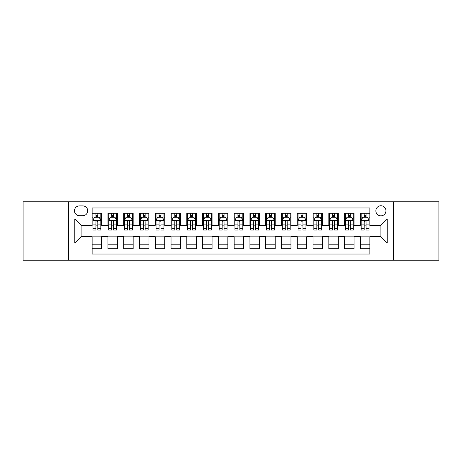 <?xml version="1.0" encoding="UTF-8"?>
<svg xmlns="http://www.w3.org/2000/svg" width="462" height="462" viewBox="0 0 462 462"><rect width="100%" height="100%" fill="white"/><g stroke="black" fill="none" stroke-linecap="round" stroke-linejoin="round"><path stroke-width="0.69" d="M380.907 205.752A5.047 5.047 0 0 0 375.86 210.799A5.047 5.047 0 0 0 380.907 215.852A5.047 5.047 0 0 0 385.961 210.799A5.047 5.047 0 0 0 380.907 205.752M393.532 260.193L438.9 260.193L438.9 201.807L393.532 201.807L393.532 260.193L68.468 260.193L68.468 201.807L23.1 201.807L23.1 260.193L68.468 260.193M369.866 213.248L360.395 213.248L360.395 219.005L354.083 219.005L354.083 225.317L360.395 225.317L360.395 219.005M354.083 219.005L354.083 213.248L344.617 213.248L344.617 219.005L338.305 219.005L338.305 225.317L344.617 225.317L344.617 219.005M338.305 219.005L338.305 213.248L328.834 213.248L328.834 219.005L322.522 219.005L322.522 225.317L328.834 225.317L328.834 219.005M322.522 219.005L322.522 213.248L313.057 213.248L313.057 219.005L306.745 219.005L306.745 225.317L313.057 225.317L313.057 219.005M306.745 219.005L306.745 213.248L297.274 213.248L297.274 219.005L290.962 219.005L290.962 225.317L297.274 225.317L297.274 219.005M290.962 219.005L290.962 213.248L281.497 213.248L281.497 219.005L275.185 219.005L275.185 225.317L281.497 225.317L281.497 219.005M275.185 219.005L275.185 213.248L265.714 213.248L265.714 219.005L259.401 219.005L259.401 225.317L265.714 225.317L265.714 219.005M259.401 219.005L259.401 213.248L249.936 213.248L249.936 219.005L243.624 219.005L243.624 225.317L249.936 225.317L249.936 219.005M243.624 219.005L243.624 213.248L234.153 213.248L234.153 219.005L227.847 219.005L227.847 225.317L234.153 225.317L234.153 219.005M227.847 219.005L227.847 213.248L218.376 213.248L218.376 219.005L212.064 219.005L212.064 225.317L218.376 225.317L218.376 219.005M212.064 219.005L212.064 213.248L202.599 213.248L202.599 219.005L196.286 219.005L196.286 225.317L202.599 225.317L202.599 219.005M196.286 219.005L196.286 213.248L186.815 213.248L186.815 219.005L180.503 219.005L180.503 225.317L186.815 225.317L186.815 219.005M180.503 219.005L180.503 213.248L171.038 213.248L171.038 219.005L164.726 219.005L164.726 225.317L171.038 225.317L171.038 219.005M164.726 219.005L164.726 213.248L155.255 213.248L155.255 219.005L148.943 219.005L148.943 225.317L155.255 225.317L155.255 219.005M148.943 219.005L148.943 213.248L139.478 213.248L139.478 219.005L133.166 219.005L133.166 225.317L139.478 225.317L139.478 219.005M133.166 219.005L133.166 213.248L123.695 213.248L123.695 219.005L117.383 219.005L117.383 225.317L123.695 225.317L123.695 219.005M117.383 219.005L117.383 213.248L107.917 213.248L107.917 225.317L101.605 225.317L101.605 213.248L92.134 213.248M92.134 248.752L101.605 248.752L101.605 236.683L107.917 236.683L107.917 248.752L117.383 248.752L117.383 236.683L123.695 236.683L123.695 242.995L117.383 242.995M123.695 242.995L123.695 248.752L133.166 248.752L133.166 236.683L139.478 236.683L139.478 242.995L133.166 242.995M139.478 242.995L139.478 248.752L148.943 248.752L148.943 236.683L155.255 236.683L155.255 242.995L148.943 242.995M155.255 242.995L155.255 248.752L164.726 248.752L164.726 236.683L171.038 236.683L171.038 242.995L164.726 242.995M171.038 242.995L171.038 248.752L180.503 248.752L180.503 236.683L186.815 236.683L186.815 242.995L180.503 242.995M186.815 242.995L186.815 248.752L196.286 248.752L196.286 236.683L202.599 236.683L202.599 242.995L196.286 242.995M202.599 242.995L202.599 248.752L212.064 248.752L212.064 236.683L218.376 236.683L218.376 242.995L212.064 242.995M218.376 242.995L218.376 248.752L227.847 248.752L227.847 236.683L234.153 236.683L234.153 242.995L227.847 242.995M234.153 242.995L234.153 248.752L243.624 248.752L243.624 236.683L249.936 236.683L249.936 242.995L243.624 242.995M249.936 242.995L249.936 248.752L259.401 248.752L259.401 236.683L265.714 236.683L265.714 242.995L259.401 242.995M265.714 242.995L265.714 248.752L275.185 248.752L275.185 236.683L281.497 236.683L281.497 242.995L275.185 242.995M281.497 242.995L281.497 248.752L290.962 248.752L290.962 236.683L297.274 236.683L297.274 242.995L290.962 242.995M297.274 242.995L297.274 248.752L306.745 248.752L306.745 236.683L313.057 236.683L313.057 242.995L306.745 242.995M313.057 242.995L313.057 248.752L322.522 248.752L322.522 236.683L328.834 236.683L328.834 242.995L322.522 242.995M328.834 242.995L328.834 248.752L338.305 248.752L338.305 236.683L344.617 236.683L344.617 242.995L338.305 242.995M344.617 242.995L344.617 248.752L354.083 248.752L354.083 236.683L360.395 236.683L360.395 242.995L354.083 242.995M79.354 215.696L82.825 215.696A4.891 4.891 0 0 0 87.716 210.799A4.891 4.891 0 0 0 82.825 205.908L79.354 205.908A4.891 4.891 0 0 0 74.463 210.799A4.891 4.891 0 0 0 79.354 215.696M393.532 201.807L68.468 201.807M369.866 219.005L369.866 207.964L92.134 207.964L92.134 225.317L81.093 225.317L81.093 236.683L92.134 236.683L92.134 254.036L369.866 254.036L369.866 236.683L380.907 236.683L380.907 225.317L369.866 225.317L369.866 219.005L387.22 219.005L387.22 242.995L369.866 242.995M92.134 242.995L74.78 242.995L74.78 219.005L92.134 219.005M360.395 242.995L360.395 248.752L369.866 248.752M92.134 217.192L92.926 217.192M95.923 217.192L97.817 217.192M100.814 217.192L101.605 217.192M92.134 225.161L92.926 225.161M95.923 225.161L97.817 225.161M100.814 225.161L101.605 225.161M92.134 236.839L101.605 236.839M92.134 244.808L101.605 244.808M107.917 225.161L108.709 225.161M111.706 225.161L113.6 225.161M116.597 225.161L117.383 225.161M107.917 217.192L108.709 217.192M111.706 217.192L113.6 217.192M116.597 217.192L117.383 217.192M107.917 236.839L117.383 236.839M107.917 244.808L117.383 244.808M123.695 236.839L133.166 236.839M123.695 244.808L133.166 244.808M123.695 217.192L124.486 217.192M127.483 217.192L129.377 217.192M132.375 217.192L133.166 217.192M123.695 225.161L124.486 225.161M127.483 225.161L129.377 225.161M132.375 225.161L133.166 225.161M139.478 236.839L148.943 236.839M139.478 244.808L148.943 244.808M139.478 217.192L140.263 217.192M143.266 217.192L145.155 217.192M148.158 217.192L148.943 217.192M139.478 225.161L140.263 225.161M143.266 225.161L145.155 225.161M148.158 225.161L148.943 225.161M155.255 236.839L164.726 236.839M155.255 244.808L164.726 244.808M155.255 217.192L156.046 217.192M159.043 217.192L160.938 217.192M163.935 217.192L164.726 217.192M155.255 225.161L156.046 225.161M159.043 225.161L160.938 225.161M163.935 225.161L164.726 225.161M171.038 236.839L180.503 236.839M171.038 244.808L180.503 244.808M171.038 217.192L171.824 217.192M174.821 217.192L176.715 217.192M179.718 217.192L180.503 217.192M171.038 225.161L171.824 225.161M174.821 225.161L176.715 225.161M179.718 225.161L180.503 225.161M186.815 236.839L196.286 236.839M186.815 244.808L196.286 244.808M186.815 217.192L187.607 217.192M190.604 217.192L192.498 217.192M195.495 217.192L196.286 217.192M186.815 225.161L187.607 225.161M190.604 225.161L192.498 225.161M195.495 225.161L196.286 225.161M202.599 236.839L212.064 236.839M202.599 244.808L212.064 244.808M202.599 217.192L203.384 217.192M206.381 217.192L208.275 217.192M211.273 217.192L212.064 217.192M202.599 225.161L203.384 225.161M206.381 225.161L208.275 225.161M211.273 225.161L212.064 225.161M218.376 236.839L227.847 236.839M218.376 244.808L227.847 244.808M218.376 217.192L219.167 217.192M222.164 217.192L224.058 217.192M227.056 217.192L227.847 217.192M218.376 225.161L219.167 225.161M222.164 225.161L224.058 225.161M227.056 225.161L227.847 225.161M234.153 236.839L243.624 236.839M234.153 244.808L243.624 244.808M234.153 217.192L234.944 217.192M237.942 217.192L239.836 217.192M242.833 217.192L243.624 217.192M234.153 225.161L234.944 225.161M237.942 225.161L239.836 225.161M242.833 225.161L243.624 225.161M249.936 236.839L259.401 236.839M249.936 244.808L259.401 244.808M249.936 217.192L250.727 217.192M253.725 217.192L255.619 217.192M258.616 217.192L259.401 217.192M249.936 225.161L250.727 225.161M253.725 225.161L255.619 225.161M258.616 225.161L259.401 225.161M265.714 236.839L275.185 236.839M265.714 244.808L275.185 244.808M265.714 217.192L266.505 217.192M269.502 217.192L271.396 217.192M274.393 217.192L275.185 217.192M265.714 225.161L266.505 225.161M269.502 225.161L271.396 225.161M274.393 225.161L275.185 225.161M281.497 236.839L290.962 236.839M281.497 244.808L290.962 244.808M281.497 217.192L282.282 217.192M285.285 217.192L287.179 217.192M290.176 217.192L290.962 217.192M281.497 225.161L282.282 225.161M285.285 225.161L287.179 225.161M290.176 225.161L290.962 225.161M297.274 236.839L306.745 236.839M297.274 244.808L306.745 244.808M297.274 217.192L298.065 217.192M301.062 217.192L302.957 217.192M305.954 217.192L306.745 217.192M297.274 225.161L298.065 225.161M301.062 225.161L302.957 225.161M305.954 225.161L306.745 225.161M313.057 236.839L322.522 236.839M313.057 244.808L322.522 244.808M313.057 217.192L313.842 217.192M316.845 217.192L318.734 217.192M321.737 217.192L322.522 217.192M313.057 225.161L313.842 225.161M316.845 225.161L318.734 225.161M321.737 225.161L322.522 225.161M328.834 236.839L338.305 236.839M328.834 244.808L338.305 244.808M328.834 217.192L329.625 217.192M332.623 217.192L334.517 217.192M337.514 217.192L338.305 217.192M328.834 225.161L329.625 225.161M332.623 225.161L334.517 225.161M337.514 225.161L338.305 225.161M344.617 236.839L354.083 236.839M344.617 244.808L354.083 244.808M344.617 217.192L345.403 217.192M348.4 217.192L350.294 217.192M353.291 217.192L354.083 217.192M344.617 225.161L345.403 225.161M348.4 225.161L350.294 225.161M353.291 225.161L354.083 225.161M360.395 236.839L369.866 236.839M360.395 244.808L369.866 244.808M360.395 217.192L361.186 217.192M364.183 217.192L366.077 217.192M369.074 217.192L369.866 217.192M360.395 225.161L361.186 225.161M364.183 225.161L366.077 225.161M369.074 225.161L369.866 225.161M81.093 225.317L74.78 219.005M81.093 236.683L74.78 242.995M387.22 219.005L380.907 225.317M387.22 242.995L380.907 236.683M97.817 215.298L95.923 215.298M100.814 228.765L97.817 228.765L97.817 230.053L100.814 230.053L100.814 220.426L99.238 217.273L94.502 217.273L92.926 220.426L92.926 230.053L95.923 230.053L95.923 228.765L92.926 228.765M92.926 220.426L92.926 213.248M100.814 220.426L100.814 213.248M95.923 217.273L95.923 213.248M97.817 213.248L97.817 217.273M97.817 228.765L97.817 221.61C97.187 220.397 96.558 220.397 95.923 221.61L95.923 228.765M113.6 215.298L111.706 215.298M116.597 228.765L113.6 228.765L113.6 230.053L116.597 230.053L116.597 220.426L115.021 217.273L110.285 217.273L108.709 220.426L108.709 230.053L111.706 230.053L111.706 228.765L108.709 228.765M108.709 220.426L108.709 213.248M116.597 220.426L116.597 213.248M111.706 217.273L111.706 213.248M113.6 213.248L113.6 217.273M113.6 228.765L113.6 221.61C112.965 220.397 112.335 220.397 111.706 221.61L111.706 228.765M129.377 215.298L127.483 215.298M132.375 228.765L129.377 228.765L129.377 230.053L132.375 230.053L132.375 220.426L130.798 217.273L126.062 217.273L124.486 220.426L124.486 230.053L127.483 230.053L127.483 228.765L124.486 228.765M124.486 220.426L124.486 213.248M132.375 220.426L132.375 213.248M127.483 217.273L127.483 213.248M129.377 213.248L129.377 217.273M129.377 228.765L129.377 221.61C128.748 220.397 128.118 220.397 127.483 221.61L127.483 228.765M145.155 215.298L143.266 215.298M148.158 228.765L145.155 228.765L145.155 230.053L148.158 230.053L148.158 220.426L146.575 217.273L141.846 217.273L140.263 220.426L140.263 230.053L143.266 230.053L143.266 228.765L140.263 228.765M140.263 220.426L140.263 213.248M148.158 220.426L148.158 213.248M143.266 217.273L143.266 213.248M145.155 213.248L145.155 217.273M145.155 228.765L145.155 221.61C144.525 220.397 143.896 220.397 143.266 221.61L143.266 228.765M160.938 215.298L159.043 215.298M163.935 228.765L160.938 228.765L160.938 230.053L163.935 230.053L163.935 220.426L162.358 217.273L157.623 217.273L156.046 220.426L156.046 230.053L159.043 230.053L159.043 228.765L156.046 228.765M156.046 220.426L156.046 213.248M163.935 220.426L163.935 213.248M159.043 217.273L159.043 213.248M160.938 213.248L160.938 217.273M160.938 228.765L160.938 221.61C160.308 220.397 159.673 220.397 159.043 221.61L159.043 228.765M176.715 215.298L174.821 215.298M179.718 228.765L176.715 228.765L176.715 230.053L179.718 230.053L179.718 220.426L178.136 217.273L173.406 217.273L171.824 220.426L171.824 230.053L174.821 230.053L174.821 228.765L171.824 228.765M171.824 220.426L171.824 213.248M179.718 220.426L179.718 213.248M174.821 217.273L174.821 213.248M176.715 213.248L176.715 217.273M176.715 228.765L176.715 221.61C176.086 220.397 175.456 220.397 174.821 221.61L174.821 228.765M192.498 215.298L190.604 215.298M195.495 228.765L192.498 228.765L192.498 230.053L195.495 230.053L195.495 220.426L193.919 217.273L189.183 217.273L187.607 220.426L187.607 230.053L190.604 230.053L190.604 228.765L187.607 228.765M187.607 220.426L187.607 213.248M195.495 220.426L195.495 213.248M190.604 217.273L190.604 213.248M192.498 213.248L192.498 217.273M192.498 228.765L192.498 221.61C191.869 220.397 191.233 220.397 190.604 221.61L190.604 228.765M208.275 215.298L206.381 215.298M211.273 228.765L208.275 228.765L208.275 230.053L211.273 230.053L211.273 220.426L209.696 217.273L204.961 217.273L203.384 220.426L203.384 230.053L206.381 230.053L206.381 228.765L203.384 228.765M203.384 220.426L203.384 213.248M211.273 220.426L211.273 213.248M206.381 217.273L206.381 213.248M208.275 213.248L208.275 217.273M208.275 228.765L208.275 221.61C207.646 220.397 207.016 220.397 206.381 221.61L206.381 228.765M224.058 215.298L222.164 215.298M227.056 228.765L224.058 228.765L224.058 230.053L227.056 230.053L227.056 220.426L225.479 217.273L220.744 217.273L219.167 220.426L219.167 230.053L222.164 230.053L222.164 228.765L219.167 228.765M219.167 220.426L219.167 213.248M227.056 220.426L227.056 213.248M222.164 217.273L222.164 213.248M224.058 213.248L224.058 217.273M224.058 228.765L224.058 221.61C223.429 220.397 222.794 220.397 222.164 221.61L222.164 228.765M239.836 215.298L237.942 215.298M242.833 228.765L239.836 228.765L239.836 230.053L242.833 230.053L242.833 220.426L241.256 217.273L236.521 217.273L234.944 220.426L234.944 230.053L237.942 230.053L237.942 228.765L234.944 228.765M234.944 220.426L234.944 213.248M242.833 220.426L242.833 213.248M237.942 217.273L237.942 213.248M239.836 213.248L239.836 217.273M239.836 228.765L239.836 221.61C239.206 220.397 238.577 220.397 237.942 221.61L237.942 228.765M255.619 215.298L253.725 215.298M258.616 228.765L255.619 228.765L255.619 230.053L258.616 230.053L258.616 220.426L257.039 217.273L252.304 217.273L250.727 220.426L250.727 230.053L253.725 230.053L253.725 228.765L250.727 228.765M250.727 220.426L250.727 213.248M258.616 220.426L258.616 213.248M253.725 217.273L253.725 213.248M255.619 213.248L255.619 217.273M255.619 228.765L255.619 221.61C254.984 220.397 254.354 220.397 253.725 221.61L253.725 228.765M271.396 215.298L269.502 215.298M274.393 228.765L271.396 228.765L271.396 230.053L274.393 230.053L274.393 220.426L272.817 217.273L268.081 217.273L266.505 220.426L266.505 230.053L269.502 230.053L269.502 228.765L266.505 228.765M266.505 220.426L266.505 213.248M274.393 220.426L274.393 213.248M269.502 217.273L269.502 213.248M271.396 213.248L271.396 217.273M271.396 228.765L271.396 221.61C270.767 220.397 270.137 220.397 269.502 221.61L269.502 228.765M287.179 215.298L285.285 215.298M290.176 228.765L287.179 228.765L287.179 230.053L290.176 230.053L290.176 220.426L288.594 217.273L283.864 217.273L282.282 220.426L282.282 230.053L285.285 230.053L285.285 228.765L282.282 228.765M282.282 220.426L282.282 213.248M290.176 220.426L290.176 213.248M285.285 217.273L285.285 213.248M287.179 213.248L287.179 217.273M287.179 228.765L287.179 221.61C286.544 220.397 285.914 220.397 285.285 221.61L285.285 228.765M302.957 215.298L301.062 215.298M305.954 228.765L302.957 228.765L302.957 230.053L305.954 230.053L305.954 220.426L304.377 217.273L299.642 217.273L298.065 220.426L298.065 230.053L301.062 230.053L301.062 228.765L298.065 228.765M298.065 220.426L298.065 213.248M305.954 220.426L305.954 213.248M301.062 217.273L301.062 213.248M302.957 213.248L302.957 217.273M302.957 228.765L302.957 221.61C302.327 220.397 301.698 220.397 301.062 221.61L301.062 228.765M318.734 215.298L316.845 215.298M321.737 228.765L318.734 228.765L318.734 230.053L321.737 230.053L321.737 220.426L320.154 217.273L315.425 217.273L313.842 220.426L313.842 230.053L316.845 230.053L316.845 228.765L313.842 228.765M313.842 220.426L313.842 213.248M321.737 220.426L321.737 213.248M316.845 217.273L316.845 213.248M318.734 213.248L318.734 217.273M318.734 228.765L318.734 221.61C318.104 220.397 317.475 220.397 316.845 221.61L316.845 228.765M334.517 215.298L332.623 215.298M337.514 228.765L334.517 228.765L334.517 230.053L337.514 230.053L337.514 220.426L335.938 217.273L331.202 217.273L329.625 220.426L329.625 230.053L332.623 230.053L332.623 228.765L329.625 228.765M329.625 220.426L329.625 213.248M337.514 220.426L337.514 213.248M332.623 217.273L332.623 213.248M334.517 213.248L334.517 217.273M334.517 228.765L334.517 221.61C333.887 220.397 333.252 220.397 332.623 221.61L332.623 228.765M350.294 215.298L348.4 215.298M353.291 228.765L350.294 228.765L350.294 230.053L353.291 230.053L353.291 220.426L351.715 217.273L346.979 217.273L345.403 220.426L345.403 230.053L348.4 230.053L348.4 228.765L345.403 228.765M345.403 220.426L345.403 213.248M353.291 220.426L353.291 213.248M348.4 217.273L348.4 213.248M350.294 213.248L350.294 217.273M350.294 228.765L350.294 221.61C349.665 220.397 349.035 220.397 348.4 221.61L348.4 228.765M366.077 215.298L364.183 215.298M369.074 228.765L366.077 228.765L366.077 230.053L369.074 230.053L369.074 220.426L367.498 217.273L362.762 217.273L361.186 220.426L361.186 230.053L364.183 230.053L364.183 228.765L361.186 228.765M361.186 220.426L361.186 213.248M369.074 220.426L369.074 213.248M364.183 217.273L364.183 213.248M366.077 213.248L366.077 217.273M366.077 228.765L366.077 221.61C365.448 220.397 364.813 220.397 364.183 221.61L364.183 228.765M107.917 242.995L101.605 242.995M107.917 219.005L101.605 219.005M100.774 220.351L92.966 220.351M92.926 218.139L94.069 218.139M99.671 218.139L100.814 218.139M95.923 224.087L92.926 224.087M100.814 224.087L97.817 224.087M97.817 216.303L95.923 216.303M116.557 220.351L108.743 220.351M108.709 218.139L109.852 218.139M115.454 218.139L116.597 218.139M111.706 224.087L108.709 224.087M116.597 224.087L113.6 224.087M113.6 216.303L111.706 216.303M132.334 220.351L124.526 220.351M124.486 218.139L125.629 218.139M131.231 218.139L132.375 218.139M127.483 224.087L124.486 224.087M132.375 224.087L129.377 224.087M129.377 216.303L127.483 216.303M148.117 220.351L140.304 220.351M140.263 218.139L141.407 218.139M147.014 218.139L148.158 218.139M143.266 224.087L140.263 224.087M148.158 224.087L145.155 224.087M145.155 216.303L143.266 216.303M163.895 220.351L156.087 220.351M156.046 218.139L157.19 218.139M162.791 218.139L163.935 218.139M159.043 224.087L156.046 224.087M163.935 224.087L160.938 224.087M160.938 216.303L159.043 216.303M179.678 220.351L171.864 220.351M171.824 218.139L172.967 218.139M178.569 218.139L179.718 218.139M174.821 224.087L171.824 224.087M179.718 224.087L176.715 224.087M176.715 216.303L174.821 216.303M195.455 220.351L187.647 220.351M187.607 218.139L188.75 218.139M194.352 218.139L195.495 218.139M190.604 224.087L187.607 224.087M195.495 224.087L192.498 224.087M192.498 216.303L190.604 216.303M211.238 220.351L203.424 220.351M203.384 218.139L204.527 218.139M210.129 218.139L211.273 218.139M206.381 224.087L203.384 224.087M211.273 224.087L208.275 224.087M208.275 216.303L206.381 216.303M227.015 220.351L219.202 220.351M219.167 218.139L220.31 218.139M225.912 218.139L227.056 218.139M222.164 224.087L219.167 224.087M227.056 224.087L224.058 224.087M224.058 216.303L222.164 216.303M242.798 220.351L234.985 220.351M234.944 218.139L236.088 218.139M241.69 218.139L242.833 218.139M237.942 224.087L234.944 224.087M242.833 224.087L239.836 224.087M239.836 216.303L237.942 216.303M258.576 220.351L250.762 220.351M250.727 218.139L251.871 218.139M257.473 218.139L258.616 218.139M253.725 224.087L250.727 224.087M258.616 224.087L255.619 224.087M255.619 216.303L253.725 216.303M274.353 220.351L266.545 220.351M266.505 218.139L267.648 218.139M273.25 218.139L274.393 218.139M269.502 224.087L266.505 224.087M274.393 224.087L271.396 224.087M271.396 216.303L269.502 216.303M290.136 220.351L282.322 220.351M282.282 218.139L283.431 218.139M289.033 218.139L290.176 218.139M285.285 224.087L282.282 224.087M290.176 224.087L287.179 224.087M287.179 216.303L285.285 216.303M305.913 220.351L298.106 220.351M298.065 218.139L299.209 218.139M304.81 218.139L305.954 218.139M301.062 224.087L298.065 224.087M305.954 224.087L302.957 224.087M302.957 216.303L301.062 216.303M321.696 220.351L313.883 220.351M313.842 218.139L314.986 218.139M320.593 218.139L321.737 218.139M316.845 224.087L313.842 224.087M321.737 224.087L318.734 224.087M318.734 216.303L316.845 216.303M337.474 220.351L329.666 220.351M329.625 218.139L330.769 218.139M336.371 218.139L337.514 218.139M332.623 224.087L329.625 224.087M337.514 224.087L334.517 224.087M334.517 216.303L332.623 216.303M353.257 220.351L345.443 220.351M345.403 218.139L346.546 218.139M352.148 218.139L353.291 218.139M348.4 224.087L345.403 224.087M353.291 224.087L350.294 224.087M350.294 216.303L348.4 216.303M369.034 220.351L361.226 220.351M361.186 218.139L362.329 218.139M367.931 218.139L369.074 218.139M364.183 224.087L361.186 224.087M369.074 224.087L366.077 224.087M366.077 216.303L364.183 216.303"/></g></svg>
